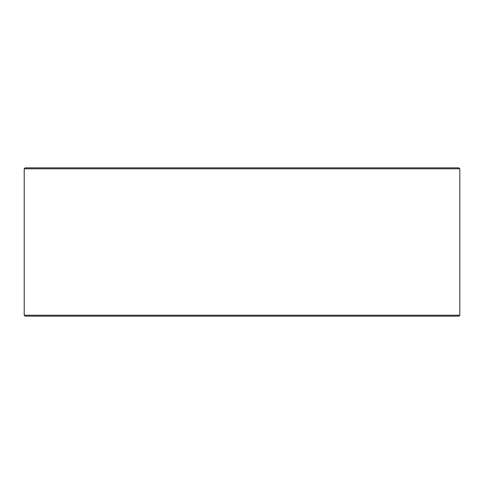 <?xml version="1.0" encoding="UTF-8"?>
<svg xmlns="http://www.w3.org/2000/svg" width="484" height="484" viewBox="0 0 484 484"><rect width="100%" height="100%" fill="white"/><g stroke="black" fill="none" stroke-linecap="round" stroke-linejoin="round"><path stroke-width="0.73" d="M25.162 316.143L458.874 316.143L459.8 315.217L459.8 168.783L458.874 167.857L25.126 167.857L24.2 168.783L24.2 315.217L25.126 316.143L24.23 315.217L24.23 168.783L25.162 167.857M459.8 168.783L24.23 168.783M459.8 315.217L24.23 315.217"/></g></svg>
